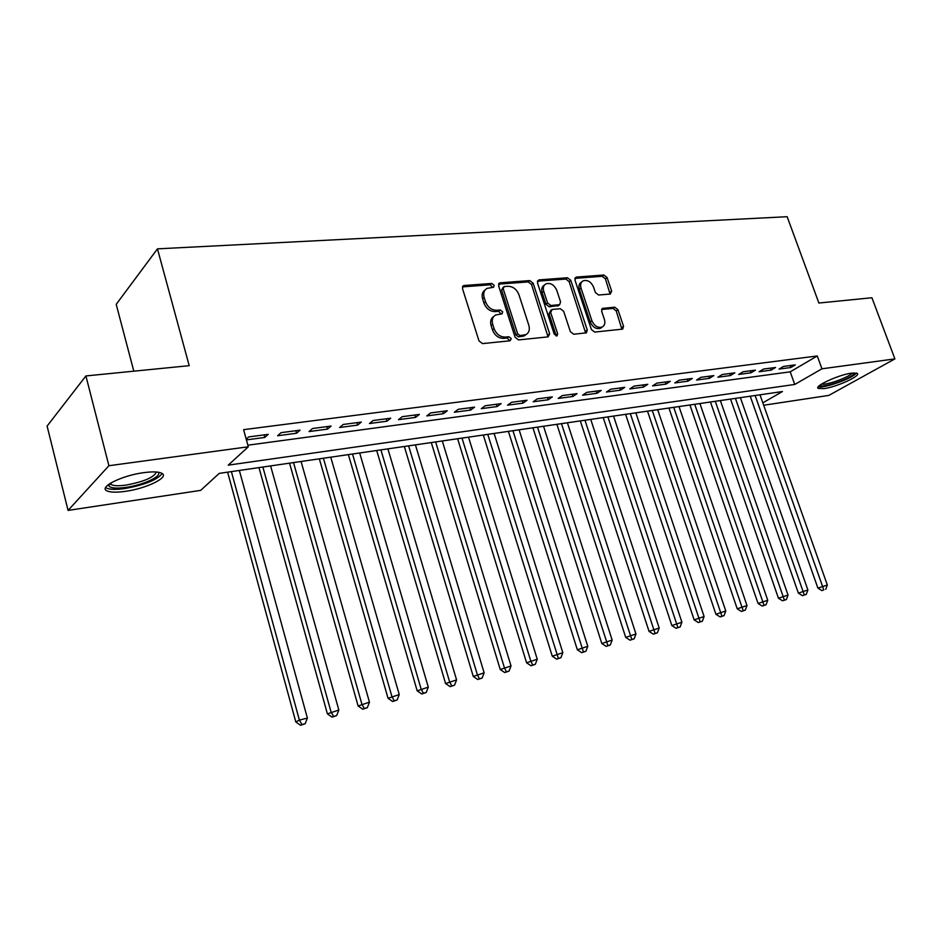 <?xml version="1.0" encoding="UTF-8"?>
<svg xmlns="http://www.w3.org/2000/svg" width="942" height="942" viewBox="0 0 942 942"><rect width="100%" height="100%" fill="white"/><g stroke="black" fill="none" stroke-linecap="round" stroke-linejoin="round"><path stroke-width="1.41" d="M494.173 285.296L491.748 283.448L464.206 285.508L463.393 285.744L462.487 288.593L479.007 340.945L482.551 343.606L510.105 340.78L511.247 338.567L508.81 336.73L505.277 337.083C500.108 337.024 496.375 334.21 494.079 328.64L492.701 324.295C491.547 319.939 492.525 316.83 495.645 314.969L502.039 313.851L502.675 311.826L500.249 309.977L496.717 310.295C491.547 310.177 487.826 307.351 485.542 301.805L484.164 297.507C483.034 293.268 483.988 290.23 487.014 288.382L493.561 287.275L494.173 285.296M492.701 287.451L490.17 284.79L462.44 286.898M509.716 340.816L507.185 338.001L503.664 338.366L505.277 337.083M501.179 314.027L498.648 311.296L495.127 311.602L496.717 310.295M823.967 388.634L818.233 388.434C813.676 386.255 838.886 374.645 851.698 373.114L857.22 373.35C861.494 375.681 836.637 387.032 823.967 388.634M125.474 491.335C116.478 492.595 110.285 492.43 106.893 490.841C98.368 487.226 121.989 475.439 143.714 472.66C152.557 471.483 158.574 471.683 161.753 473.261C169.913 477.064 146.775 488.462 125.474 491.335M610.286 294.034L611.664 291.137L607.072 277.525L603.869 275.017L576.374 277.078L574.926 279.986L591.411 329.547L594.685 332.079L622.721 329.099L623.533 326.297L617.928 309.683L614.714 307.186L602.444 308.411L601.632 311.201L604.411 319.491C605.423 323.071 604.682 325.591 602.197 327.039C597.817 328.169 594.367 326.062 591.882 320.716L581.026 288.134C580.06 284.684 580.755 282.247 583.133 280.822C587.549 279.633 591.034 281.74 593.578 287.122L595.368 292.503L598.617 295.023L610.286 294.034M762.832 402.835L782.437 391.542L219.227 473.379L200.67 490.37L68.071 510.411L47.1 426.078L85.91 375.94L189.201 365.673L157.467 248.853L787.147 216.707L818.881 303.03L871.927 297.754L894.9 358.89L828.83 395.404L763.691 405.248M85.91 375.94L108.907 465.725L248.323 446.779L228.235 465.148L794.754 384.454L821.942 368.805L894.9 358.89M247.887 445.189L790.208 371.843L817.256 355.958L243.589 429.67L248.323 446.779M817.256 355.958L821.942 368.805M533.148 283.189L529.781 280.586L500.226 282.8L498.601 285.826L515.109 337.283L518.571 339.909L548.114 336.871L549.657 333.786L533.148 283.189L531.535 284.508L528.168 281.917L498.542 284.154M538.989 279.892L567.484 277.749L570.77 280.304L587.255 329.971L586.407 332.832L573.713 334.233L570.381 331.678L563.657 311.284L560.325 308.717L552.189 309.447L550.658 312.461L557.664 333.845L557.04 335.87L554.237 334.198L537.458 282.859L538.989 279.892L537.376 281.211L565.848 279.056L567.484 277.749M246.415 439.89L264.808 437.441L268.223 434.344L248.688 436.923L246.227 439.207M300.086 430.153L281.069 432.661L277.619 435.746L296.577 433.226L300.086 430.153M331.089 426.067L312.579 428.504L309.047 431.566L327.498 429.116L331.089 426.067M361.292 422.087L343.265 424.453L339.638 427.503L357.607 425.113L361.292 422.087M390.706 418.201L373.15 420.521L369.441 423.535L386.95 421.204L390.706 418.201M419.367 414.421L402.258 416.682L398.466 419.673L415.54 417.412L419.367 414.421M447.309 410.747L430.624 412.937L426.773 415.917L443.411 413.703L447.309 410.747M474.556 407.156L458.283 409.299L454.362 412.243L470.6 410.088L474.556 407.156M501.12 403.647L485.26 405.743L481.28 408.663L497.105 406.567L501.12 403.647M527.049 400.232L511.577 402.269L507.538 405.178L522.987 403.129L527.049 400.232M552.365 396.888L537.246 398.89L533.16 401.775L548.244 399.761L552.365 396.888M577.069 393.638L562.315 395.581L558.17 398.442L572.901 396.488L577.069 393.638M601.196 390.459L586.784 392.355L582.603 395.193L596.981 393.285L601.196 390.459M624.758 387.35L610.687 389.211L606.46 392.025L620.507 390.165L624.758 387.35M647.79 384.312L634.037 386.126L629.762 388.928L643.504 387.103L647.79 384.312M670.292 381.345L656.857 383.123L652.547 385.902L665.97 384.112L670.292 381.345M692.299 378.448L679.158 380.179L674.813 382.935L687.943 381.192L692.299 378.448M713.812 375.611L700.966 377.306L696.585 380.05L709.42 378.343L713.812 375.611M734.854 372.832L722.29 374.492L717.886 377.212L730.439 375.54L734.854 372.832M755.449 370.124L743.144 371.749L738.716 374.445L750.998 372.808L755.449 370.124M775.584 367.462L763.55 369.052L759.099 371.737L771.121 370.135L775.584 367.462M779.058 369.087L790.821 367.521L795.307 364.872L783.532 366.426L779.058 369.087M157.467 248.853L116.207 304.337L133.811 371.183M68.071 510.411L108.907 465.725M790.208 371.843L794.754 384.454M264.808 437.441L264.101 434.898M296.577 433.226L295.859 430.706M327.498 429.116L326.78 426.632M357.607 425.113L356.888 422.664M386.95 421.204L386.232 418.79M415.54 417.412L414.821 415.022M443.411 413.703L442.693 411.348M470.6 410.088L469.87 407.768M497.105 406.567L496.387 404.271M522.987 403.129L522.268 400.856M548.244 399.761L547.514 397.536M572.901 396.488L572.183 394.286M596.981 393.285L596.262 391.107M620.507 390.165L619.789 388.01M643.504 387.103L642.785 384.972M665.97 384.112L665.252 382.016M687.943 381.192L687.224 379.12M709.42 378.343L708.714 376.282M730.439 375.54L729.732 373.515M750.998 372.808L750.291 370.807M771.121 370.135L770.415 368.145M790.821 367.521L790.114 365.555M485.165 289.877C482.351 291.773 481.492 294.764 482.598 298.838L484.164 297.507M495.127 311.602C489.958 311.484 486.237 308.67 483.964 303.136L482.598 298.838M493.808 316.406C490.876 318.325 489.97 321.387 491.1 325.591L492.701 324.295M503.664 338.366C498.495 338.308 494.774 335.493 492.478 329.924L491.1 325.591M548.032 336.871L531.535 284.508M504.288 286.556L503.158 288.676L517.653 333.762L520.066 335.599L525.895 334.622C529.027 332.773 530.005 329.665 528.827 325.284L518.924 294.669C516.675 289.241 513.013 286.439 507.962 286.274L504.288 286.556M503.334 287.063L501.568 290.006L503.158 288.676M526.036 334.551L524.258 335.882L518.441 336.859L516.028 335.034L501.568 290.006M585.63 333.009L569.133 281.611L565.848 279.056M550.964 310.059L549.021 313.745L556.004 335.093L557.664 333.845M556.11 335.976L556.004 335.093M556.734 290.242C554.143 284.72 550.54 282.6 545.936 283.86C543.499 285.32 542.769 287.805 543.734 291.29L547.549 302.947L550.905 305.526L559.701 304.631L560.549 301.817L556.734 290.242M544.452 285.061L544.311 285.167C541.874 286.639 541.144 289.112 542.109 292.597L543.734 291.29M558.594 305.491L549.268 306.821L545.913 304.242L542.109 292.597M581.767 281.882L581.473 282.117C579.106 283.542 578.4 285.979 579.377 289.43L581.026 288.134M601.808 327.321L600.513 328.275C596.121 329.406 592.683 327.298 590.198 321.952L579.377 289.43M621.885 329.288L616.233 310.931L613.03 308.434L601.561 309.482M610.075 294.057L605.4 278.82L602.209 276.3L574.832 278.373M227.611 472.166L295.812 721.949L299.391 720.112L307.386 718.063L239.339 470.458M231.391 471.612L299.391 720.112L301.958 724.575L300.522 725.293L305.149 723.75L301.958 724.575M307.386 718.063L305.149 723.75M300.522 725.293L295.812 721.949M158.056 472.189C162.884 475.898 143.431 485.036 125.969 487.379C116.255 488.674 110.508 488.168 108.742 485.837L108.671 484.4M110.073 483.446L111.25 484.635C113.947 485.919 118.904 486.072 126.098 485.083C144.02 481.68 154.111 477.323 156.384 472.013M105.634 487.532L106.364 488.027C109.743 489.616 115.89 489.793 124.827 488.545C144.785 484.894 157.232 479.89 162.189 473.532M854.159 372.879L853.593 374.115C849.637 379.249 820.977 388.716 819.917 385.243M821.612 384.053C826.099 385.502 848.707 377.448 851.909 373.256L852.074 373.056M818.327 386.726C823.52 388.705 851.968 378.66 856.043 373.397L856.36 373.008M258.979 467.609L327.392 713.848L338.837 710.021L270.601 465.913M262.865 467.044L331.054 712.011L333.527 716.415L332.055 717.145L336.647 715.614L333.527 716.415M338.837 710.021L336.647 715.614M332.055 717.145L327.392 713.848M289.547 463.17L358.113 705.97L369.452 702.179L301.063 461.498M293.515 462.593L361.869 704.121L364.26 708.49L362.752 709.22L367.298 707.701L364.26 708.49M369.452 702.179L367.298 707.701M362.752 709.22L358.113 705.97M319.338 458.836L388.045 698.305L399.255 694.56L330.748 457.176M323.4 458.248L391.884 696.444L394.18 700.766L392.649 701.507L397.135 700L394.18 700.766M399.255 694.56L397.135 700M392.649 701.507L388.045 698.305M348.387 454.621L417.188 690.839L428.292 687.13L359.679 452.972M352.52 454.02L421.098 688.967L423.335 693.241L421.757 693.983L426.196 692.5L423.335 693.241M428.292 687.13L426.196 692.5M421.757 693.983L417.188 690.839M376.706 450.5L445.59 683.551L456.576 679.889L387.904 448.875M380.909 449.887L449.57 681.678L451.724 685.917L450.123 686.659L454.527 685.187L451.724 685.917M456.576 679.889L454.527 685.187M450.123 686.659L445.59 683.551M404.342 446.484L473.273 676.462L484.141 672.835L415.434 444.871M408.616 445.86L477.323 674.578L479.396 678.77L477.782 679.512L482.127 678.063L479.396 678.77M484.141 672.835L482.127 678.063M477.782 679.512L473.273 676.462M431.295 442.563L500.261 669.538L511.023 665.947L442.293 440.974M435.64 441.939L504.37 667.654L506.384 671.799L504.735 672.553L509.045 671.116L506.384 671.799M511.023 665.947L509.045 671.116M504.735 672.553L500.261 669.538M457.624 438.748L526.59 662.791L537.246 659.235L468.515 437.159M462.016 438.101L530.758 660.907L532.701 665.017L531.029 665.758L535.292 664.346L532.701 665.017M537.246 659.235L535.292 664.346M531.029 665.758L526.59 662.791M483.317 435.016L552.271 656.209L562.821 652.688L494.114 433.438M487.768 434.368L558.37 658.387L556.675 659.141L560.902 657.728L558.37 658.387M562.821 652.688L560.902 657.728M556.675 659.141L552.271 656.209M508.409 431.365L577.34 649.78L587.784 646.306L519.113 429.811M512.919 430.706L583.428 651.923L581.72 652.676L585.9 651.275L583.428 651.923M587.784 646.306L585.9 651.275M581.72 652.676L577.34 649.78M532.937 427.798L601.808 643.516L612.159 640.065L543.546 426.255M537.493 427.138L607.884 645.6L606.153 646.365L610.298 644.987L607.884 645.6M612.159 640.065L610.298 644.987M606.153 646.365L601.808 643.516M556.899 424.324L625.7 637.393L635.956 633.978L567.414 422.793M561.491 423.653L631.764 639.441L630.021 640.195L634.119 638.829L631.764 639.441M635.956 633.978L634.119 638.829M630.021 640.195L625.7 637.393M580.319 420.921L649.05 631.411L659.188 628.031L590.74 419.402M584.958 420.238L655.09 633.424L653.324 634.178L657.386 632.824L655.09 633.424M659.188 628.031L657.386 632.824M653.324 634.178L649.05 631.411M603.21 417.589L671.846 625.559L681.902 622.215L613.548 416.081M607.896 416.906L677.875 627.537L676.097 628.29L680.124 626.96L677.875 627.537M681.902 622.215L680.124 626.96M676.097 628.29L671.846 625.559M625.606 414.339L694.136 619.848L704.098 616.539L635.85 412.843M630.328 413.644L700.142 621.791L698.352 622.544L702.343 621.225L700.142 621.791M704.098 616.539L702.343 621.225M698.352 622.544L694.136 619.848M647.507 411.148L715.92 614.266L725.787 610.993L657.669 409.676M652.264 410.465L721.913 616.174L720.112 616.928L724.057 615.621L721.913 616.174M725.787 610.993L724.057 615.621M720.112 616.928L715.92 614.266M668.95 408.039L737.221 608.803L746.994 605.553L679.017 406.579M673.73 407.344L743.191 610.675L741.378 611.429L745.299 610.133L743.191 610.675M746.994 605.553L745.299 610.133M741.378 611.429L737.221 608.803M689.921 404.989L758.063 603.469L767.742 600.254L699.906 403.541M694.725 404.295L764.009 605.306L762.184 606.059L766.058 604.776L764.009 605.306M767.742 600.254L766.058 604.776M762.184 606.059L758.063 603.469M710.456 402.01L778.445 598.241L788.042 595.061L720.359 400.562M715.284 401.304L784.368 600.054L782.543 600.808L786.382 599.536L784.368 600.054M788.042 595.061L786.382 599.536M782.543 600.808L778.445 598.241M730.556 399.09L798.38 593.13L807.895 589.975L740.377 397.654M735.419 398.384L804.291 594.908L802.454 595.662L806.258 594.402L804.291 594.908M807.895 589.975L806.258 594.402M802.454 595.662L798.38 593.13M750.244 396.229L817.903 588.126L827.335 584.994L759.994 394.804M755.131 395.51L823.791 589.88L821.942 590.622L823.791 589.88M827.335 584.994L825.722 589.374M821.942 590.622L817.903 588.126M490.17 284.79L491.748 283.448M507.185 338.001L508.81 336.73M498.648 311.296L500.249 309.977M483.964 303.136L485.542 301.805M492.478 329.924L494.079 328.64M462.652 286.874L464.206 285.508M548.008 335.034L549.657 333.786M498.648 284.154L500.226 282.8M528.168 281.917L529.781 280.586M516.028 335.034L517.653 333.762M518.441 336.859L520.066 335.599M522.103 336.494L523.728 335.222M569.133 281.611L570.77 280.304M585.583 331.207L587.255 329.971M549.021 313.745L550.658 312.461M545.913 304.242L547.549 302.947M549.268 306.821L550.905 305.526M557.393 306.091L559.042 304.808M590.198 321.952L591.882 320.716M601.62 309.317L603.045 308.246M613.03 308.434L614.714 307.186M616.233 310.931L617.928 309.683M621.826 327.51L623.533 326.297M574.856 278.29L576.374 277.078M602.209 276.3L603.869 275.017M605.4 278.82L607.072 277.525M609.992 292.409L611.664 291.137M462.722 286.321L463.393 285.744M498.848 283.542L499.46 283.012M524.258 335.882L525.895 334.622M558.064 305.915L559.701 304.631M600.513 328.275L602.197 327.039M110.155 483.623L108.742 485.837M110.826 482.987L111.25 484.635"/></g></svg>
